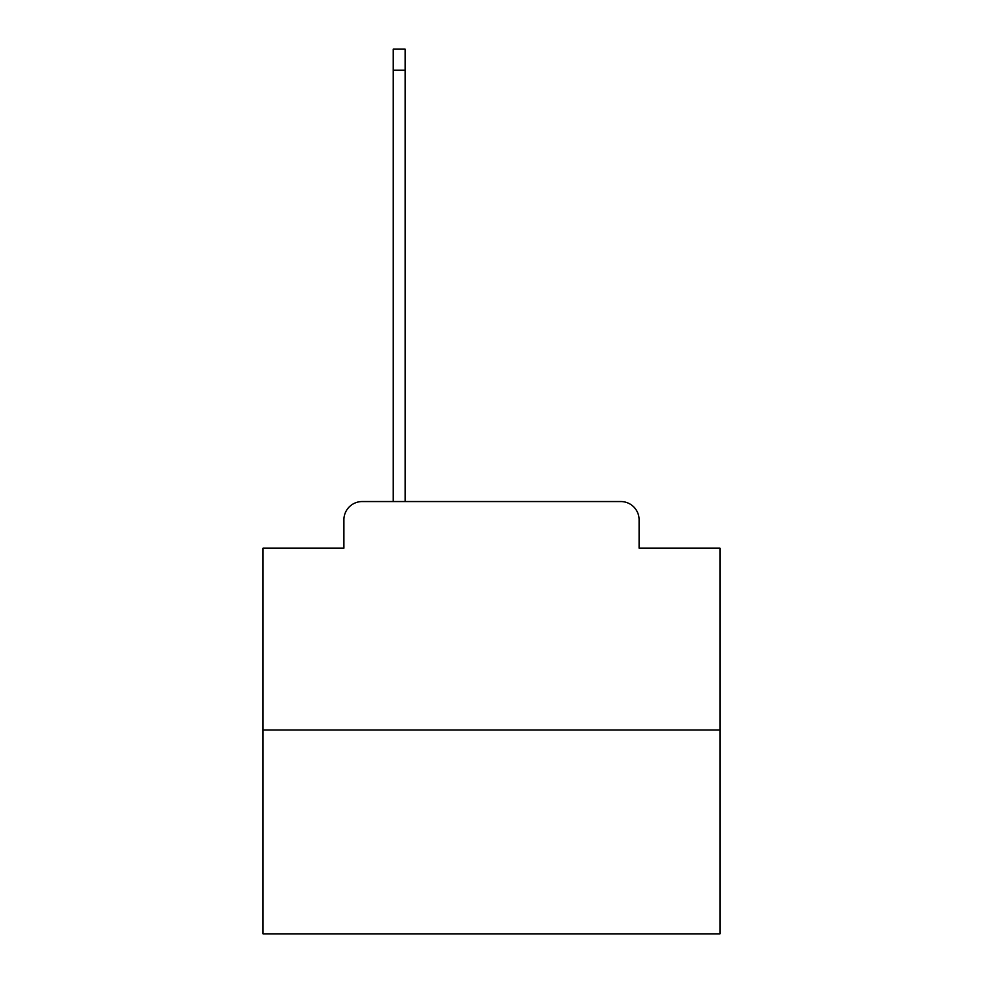 <?xml version="1.0" encoding="UTF-8"?>
<svg xmlns="http://www.w3.org/2000/svg" width="983" height="983" viewBox="0 0 983 983"><rect width="100%" height="100%" fill="white"/><g stroke="black" fill="none" stroke-linecap="round" stroke-linejoin="round"><path stroke-width="1.47" d="M343.903 519.835L343.903 548.17L343.903 519.835A18.284 18.284 0 0 1 362.174 501.551L393.249 501.551L393.249 49.15L405.131 49.15L405.131 70.174L393.249 70.174M719.986 730.037L263.014 730.037L263.014 933.85L719.986 933.85L719.986 548.17L639.097 548.17L639.097 519.835A18.284 18.284 0 0 0 620.826 501.551L362.174 501.551M263.014 730.037L263.014 548.17L343.903 548.17M405.131 70.174L405.131 501.551L620.826 501.551M639.097 548.17L639.097 519.835"/></g></svg>
